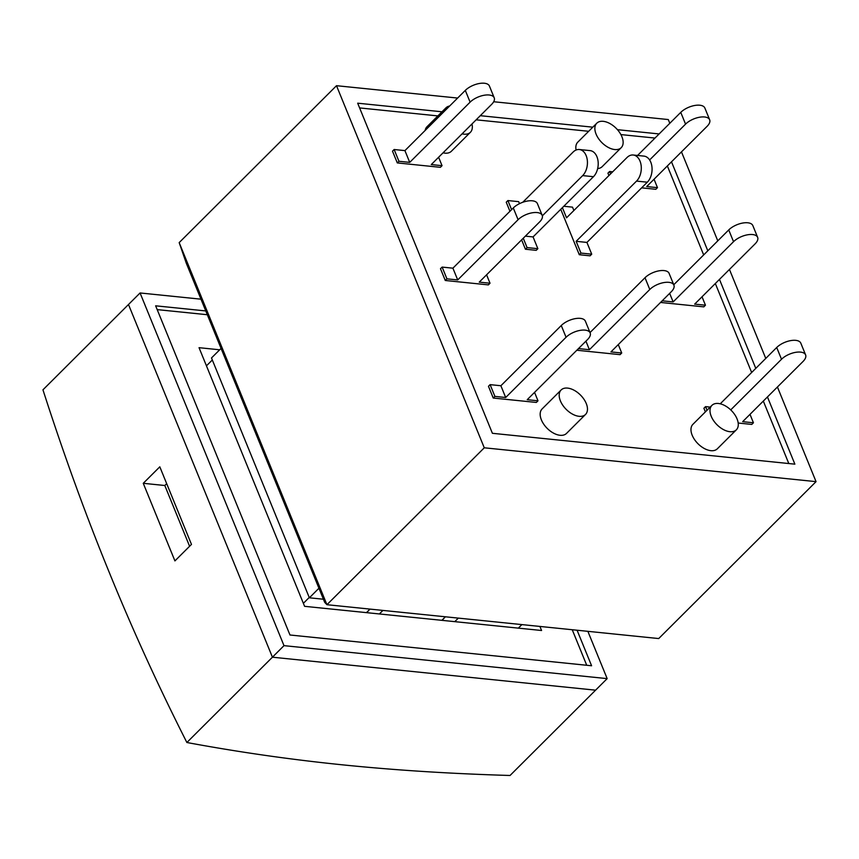 <?xml version="1.0" encoding="UTF-8"?>
<svg xmlns="http://www.w3.org/2000/svg" width="859" height="859" viewBox="0 0 859 859"><rect width="100%" height="100%" fill="white"/><g stroke="black" fill="none" stroke-linecap="round" stroke-linejoin="round"><path stroke-width="1.29" d="M729.903 431.701A17.287 10.115 -134.9 0 1 713.593 420.652A17.287 10.115 -134.9 0 1 711.939 405.351A17.287 10.115 -134.9 0 1 731.299 410.452A17.287 10.115 -134.9 0 1 736.346 429.833A17.287 10.115 -134.9 0 1 729.903 431.701M736.346 429.833L717.319 448.806A17.287 10.115 -134.9 0 1 710.876 450.674A17.287 10.115 -134.9 0 1 694.566 439.625A17.287 10.115 -134.9 0 1 692.912 424.325L711.939 405.351M614.754 149.552A17.287 10.115 -134.9 0 1 598.455 138.492A17.287 10.115 -134.9 0 1 596.79 123.202A17.287 10.115 -134.9 0 1 616.161 128.302A17.287 10.115 -134.9 0 1 621.207 147.684A17.287 10.115 -134.9 0 1 614.754 149.552M576.099 150.014A17.287 10.115 -134.9 0 1 577.763 142.175L596.79 123.202M621.207 147.684L602.18 166.657A17.287 10.115 -134.9 0 1 597.66 168.557M471.967 123.986A17.287 10.115 -134.9 0 1 470.399 132.297A17.287 10.115 -134.9 0 1 463.946 134.165A17.287 10.115 -134.9 0 1 462.088 133.843M444.178 111.477A17.287 10.115 -134.9 0 1 445.982 107.815A17.287 10.115 -134.9 0 1 449.654 106.011M470.399 132.297L451.372 151.27A17.287 10.115 -134.9 0 1 444.919 153.138A17.287 10.115 -134.9 0 1 443.061 152.816M425.151 130.45A17.287 10.115 -134.9 0 1 426.955 126.788L445.982 107.815M579.095 416.314A17.287 10.115 -134.9 0 1 562.785 405.265A17.287 10.115 -134.9 0 1 561.131 389.965A17.287 10.115 -134.9 0 1 580.491 395.065A17.287 10.115 -134.9 0 1 585.537 414.446A17.287 10.115 -134.9 0 1 579.095 416.314M585.537 414.446L566.51 433.419A17.287 10.115 -134.9 0 1 560.068 435.288A17.287 10.115 -134.9 0 1 543.758 424.239A17.287 10.115 -134.9 0 1 542.104 408.938L561.131 389.965M767.452 396.955L794.876 464.161L492.4 433.301L357.677 103.187L441.998 111.788M788.798 463.538L763.318 401.078M751.646 372.495L715.332 283.524M703.671 254.93L667.357 165.959M671.502 161.836L707.805 250.807M719.477 279.39L755.78 368.371M654.998 138.063L620.896 134.584M588.673 131.298L476.144 119.82M437.865 115.911L359.62 107.923M480.278 115.686L592.807 127.175M617.46 129.688L659.132 133.94M336.503 85.696L179.177 242.614L186.328 263.294L324.691 602.342L326.935 604.704L658.713 638.559L816.05 481.641L484.272 447.797L336.503 85.696L457.632 98.055M493.689 101.738L668.281 119.551L669.805 123.288M179.177 242.614L326.935 604.704L484.272 447.797M681.477 151.882L717.78 240.853M729.452 269.447L765.766 358.418M777.427 387.001L816.05 481.641M219.7 349.796L199.041 347.68L304.591 606.325L541.578 630.506L539.914 626.436M577.087 630.227L591.593 665.768L289.977 634.994L155.64 305.815L205.763 310.937M586.729 665.274L572.234 629.733M207.309 314.727L157.186 309.616M283.996 645.646L140.071 292.962L128.485 304.516L272.421 657.199L595.577 690.174L272.421 657.199L186.875 742.509C290.567 761.686 390.716 771.908 510.042 775.484L607.163 678.621L283.996 645.646L272.421 657.199L128.485 304.516L42.95 389.825C63.641 454.121 85.685 514.842 109.082 571.987C132.361 629.239 158.303 686.083 186.875 742.509M587.857 631.322L607.163 678.621M140.071 292.962L200.963 299.179M166.678 483.638L164.81 485.507L189.603 546.27M191.471 544.402L174.925 560.906L143.26 483.306L159.806 466.813L191.471 544.402M164.81 485.507L143.26 483.306M523.271 238.222L527.082 247.585L525.429 249.228L536.209 250.334L537.863 248.68L533.063 236.923L593.451 176.696A14.399 9.503 -84.2 0 0 598.047 161.084A14.399 9.503 -84.2 0 0 590.112 150.615L579.342 149.52A14.399 9.503 95.8 0 1 587.277 159.978A14.399 9.503 95.8 0 1 582.67 175.601L542.34 215.824M519.491 203.658L518.664 201.65L507.894 200.555L511.599 209.639M527.082 247.585L537.863 248.68M525.429 249.228L521.617 239.876M509.945 211.293L506.241 202.209L507.894 200.555M522.755 202.273L573.082 152.086A14.399 9.503 95.8 0 1 579.342 149.52M533.063 236.923L525.364 236.139M579.288 254.726L590.069 255.821L591.722 254.178L586.922 242.421L647.31 182.194A14.399 9.503 -84.2 0 0 651.906 166.571A14.399 9.503 -84.2 0 0 643.971 156.113L633.201 155.007A14.399 9.503 95.8 0 1 641.136 165.476A14.399 9.503 95.8 0 1 636.53 181.099L576.153 241.315L580.942 253.072L579.288 254.726L560.755 209.306M573.887 210.487L572.524 207.148L563.805 206.257M580.942 253.072L591.722 254.178M562.409 207.653L566.553 217.81L626.941 157.584A14.399 9.503 95.8 0 1 633.201 155.007M586.922 242.421L576.153 241.315M589.414 349.71L649.791 289.483A14.399 6.797 -22.2 0 1 663.696 282.611A14.399 6.797 -22.2 0 1 673.907 285.145A14.399 6.797 -22.2 0 1 671.341 291.684L610.953 351.9L621.723 353.006L620.069 354.66L576.98 350.257L578.644 348.604L589.414 349.71L585.924 341.152M621.723 353.006L618.287 344.588M673.907 285.145L669.107 273.387A14.399 6.797 157.8 0 0 658.896 270.853A14.399 6.797 157.8 0 0 645.002 277.725L590.026 332.562M505.683 397.502L566.06 337.276A14.399 6.797 -22.2 0 1 579.965 330.404A14.399 6.797 -22.2 0 1 590.176 332.927A14.399 6.797 -22.2 0 1 587.61 339.477L527.222 399.693L537.992 400.799L536.338 402.442L493.249 398.05L494.902 396.396L505.683 397.502L500.883 385.745L490.113 384.639L488.46 386.292L493.249 398.05M490.113 384.639L494.902 396.396M537.992 400.799L534.556 392.38M590.176 332.927L585.376 321.169A14.399 6.797 157.8 0 0 575.165 318.646A14.399 6.797 157.8 0 0 561.271 325.518L500.883 385.745M730.73 409.893L781.507 359.255A14.399 6.797 -22.2 0 1 795.402 352.383A14.399 6.797 -22.2 0 1 805.613 354.917A14.399 6.797 -22.2 0 1 803.047 361.456L742.659 421.672L753.44 422.778L751.786 424.421L738.192 423.036M710.189 407.102L705.55 406.629L703.897 408.272L705.379 411.901M705.55 406.629L707.032 410.248M753.44 422.778L750.004 414.36M805.613 354.917L800.813 343.16A14.399 6.797 157.8 0 0 790.602 340.626A14.399 6.797 157.8 0 0 776.708 347.498L720.25 403.805M409.722 162.372L470.109 102.146A14.399 6.797 -22.2 0 1 484.014 95.274A14.399 6.797 -22.2 0 1 494.215 97.808A14.399 6.797 -22.2 0 1 491.659 104.347L431.272 164.574L442.041 165.669L440.388 167.322L397.298 162.92L398.952 161.277L409.722 162.372L404.933 150.615L394.152 149.52L392.499 151.163L397.298 162.92M394.152 149.52L398.952 161.277M442.041 165.669L438.605 157.251M494.215 97.808L489.426 86.05A14.399 6.797 157.8 0 0 479.215 83.516A14.399 6.797 157.8 0 0 465.31 90.388L404.933 150.615M649.629 159.957L685.546 124.125A14.399 6.797 -22.2 0 1 699.451 117.254A14.399 6.797 -22.2 0 1 709.663 119.788A14.399 6.797 -22.2 0 1 707.097 126.327L646.709 186.553L657.479 187.649L655.825 189.302L641.63 187.853M612.671 171.811L609.6 171.499L607.947 173.153L608.924 175.547M609.6 171.499L610.577 173.905M657.479 187.649L654.043 179.23M709.663 119.788L704.863 108.03A14.399 6.797 157.8 0 0 694.652 105.496A14.399 6.797 157.8 0 0 680.757 112.368L637.561 155.458M457.707 279.937L518.084 219.711A14.399 6.797 -22.2 0 1 531.989 212.839A14.399 6.797 -22.2 0 1 542.201 215.373A14.399 6.797 -22.2 0 1 539.635 221.912L479.247 282.128L490.017 283.234L488.363 284.887L445.273 280.485L446.927 278.831L457.707 279.937L452.908 268.18L442.138 267.085L440.474 268.727L445.273 280.485M442.138 267.085L446.927 278.831M490.017 283.234L486.581 274.816M542.201 215.373L537.401 203.615A14.399 6.797 157.8 0 0 527.19 201.081A14.399 6.797 157.8 0 0 513.285 207.953L452.908 268.18M673.145 301.917L733.532 241.69A14.399 6.797 -22.2 0 1 747.427 234.818A14.399 6.797 -22.2 0 1 757.638 237.352A14.399 6.797 -22.2 0 1 755.072 243.892L694.684 304.118L705.454 305.213L703.8 306.867L660.721 302.465L662.375 300.822L673.145 301.917L669.655 293.359M705.454 305.213L702.028 296.795M757.638 237.352L752.838 225.595A14.399 6.797 157.8 0 0 742.627 223.061A14.399 6.797 157.8 0 0 728.733 229.933L673.757 284.769M221.064 348.421L211.497 357.967L309.369 597.8L323.413 599.228M206.45 365.837L212.323 359.985M441.859 620.327L445.402 616.794M382.921 610.416L379.377 613.949M366.696 612.66L369.349 609.75M442.106 620.348L444.747 617.438M458.33 618.115L454.787 621.648M366.449 612.639L369.993 609.095M303.367 603.319L309.229 597.467M518.331 628.133L521.885 624.59M318.936 588.254L309.369 597.8M593.451 176.696L582.67 175.601M647.31 182.194L636.53 181.099M649.791 289.483L645.002 277.725M566.06 337.276L561.271 325.518M781.507 359.255L776.708 347.498M470.109 102.146L465.31 90.388M685.546 124.125L680.757 112.368M518.084 219.711L513.285 207.953M733.532 241.69L728.733 229.933"/></g></svg>
